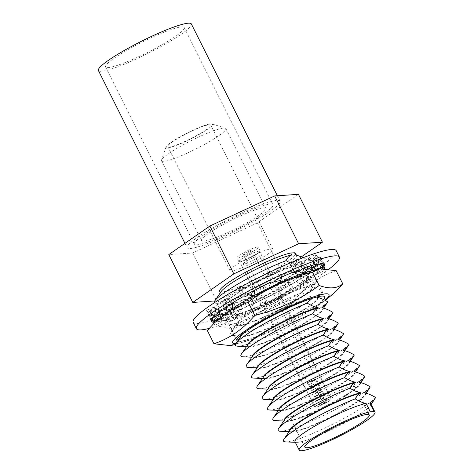 <?xml version="1.0" encoding="UTF-8"?>
<svg xmlns="http://www.w3.org/2000/svg" width="474" height="474" viewBox="0 0 474 474"><rect width="100%" height="100%" fill="white"/><g stroke="black" fill="none" stroke-linecap="round" stroke-linejoin="round"><path stroke-width="0.36" stroke-dasharray="2.37 1.78" d="M336.202 250.675A79.982 10.594 -26.6 0 1 290.669 284.779A79.982 10.594 -26.6 0 1 193.173 322.302M329.448 268.764A79.982 10.594 -26.6 0 1 293.862 291.16A79.982 10.594 -26.6 0 1 209.087 328.429M312.005 268.444L308.858 270.719A63.184 8.366 -26.6 0 1 305.292 273.131L308.479 279.494A63.184 8.366 -26.6 0 1 293.323 288.749L290.337 282.362L285.224 285.158A63.184 8.366 -26.6 0 1 280.122 287.937L283.304 294.301A63.184 8.366 -26.6 0 1 264.622 303.787L261.441 297.423L256.096 299.929A63.184 8.366 -26.6 0 1 233.587 309.528L229.262 311.128A63.184 8.366 -26.6 0 1 214.094 315.465L211.925 315.725A63.184 8.366 -26.6 0 1 208.187 314.783A63.184 8.366 -26.6 0 1 208.157 313.64L207.553 313.918L208.72 312.49A63.184 8.366 -26.6 0 1 217.37 304.539L220.517 302.288A63.184 8.366 -26.6 0 1 224.095 299.888L227.283 306.245M285.229 285.129A63.184 8.366 -26.6 0 1 285.212 285.141A63.184 8.366 -26.6 0 1 261.411 297.417M323.487 263.87L321.212 259.343L321.822 259.059L320.655 260.493A63.184 8.366 -26.6 0 1 313.421 267.372M298.964 269.842L295.782 263.479L300.107 261.855A63.184 8.366 -26.6 0 1 315.281 257.518L317.467 257.275A63.184 8.366 -26.6 0 1 321.182 258.2A63.184 8.366 -26.6 0 1 321.212 259.343M315.974 269.653L316.359 270.103L315.921 267.212L312.733 260.848L310.784 260.978L317.467 257.275A63.184 8.366 -26.6 0 1 319.18 257.281L322.361 263.639A63.184 8.366 -26.6 0 1 322.995 263.734M320.655 260.493L320.661 260.516A63.184 8.366 -26.6 0 1 319.589 261.909L322.776 268.272A63.184 8.366 -26.6 0 1 315.21 274.813L313.006 270.411M308.858 270.695A63.184 8.366 -26.6 0 1 290.118 282.38M256.096 299.929L256.09 299.953A63.184 8.366 -26.6 0 1 250.811 302.359L253.999 308.722A63.184 8.366 -26.6 0 1 236.799 315.903L233.587 309.528M229.262 311.128L229.262 311.151A63.184 8.366 -26.6 0 1 225.227 312.538L228.415 318.901A63.184 8.366 -26.6 0 1 217.299 321.846L214.112 315.483L220.552 311.916L221.749 314.298M211.925 315.725L211.925 315.743A63.184 8.366 -26.6 0 1 210.213 315.737L212.311 319.926M211.351 320.021L208.157 313.64M208.72 312.49L208.732 312.502A63.184 8.366 -26.6 0 1 209.804 311.11L212.986 317.467M220.552 310.926L217.37 304.539M242.439 296.991L239.038 290.615L244.146 287.854A63.184 8.366 -26.6 0 1 267.964 275.566L273.279 273.054A63.184 8.366 -26.6 0 1 278.582 270.66L281.763 277.017A63.184 8.366 -26.6 0 1 281.823 276.994M232.094 303.164L229.487 297.962L226.122 300.297L220.534 302.299A63.184 8.366 -26.6 0 1 239.257 290.603M244.146 287.854L244.169 287.86A63.184 8.366 -26.6 0 1 249.271 285.081L252.458 291.439M271.14 281.953L267.964 275.566M279.47 282.717L280.715 278.659L277.527 272.301L272.212 274.766L273.302 273.065A63.184 8.366 -26.6 0 1 295.788 263.455M313.889 267.342L312.757 265.084L313.575 263.805L312.567 260.339L314.392 262.531L317.58 268.888L323.375 266.198M317.58 268.888L316.762 270.168L319.666 268.817M324.672 268.343L325.205 270.18L323.381 267.988L324.198 266.714M323.381 267.988L315.945 271.442L315.151 269.854M309.818 276.739L306.453 279.079L306.186 283.079L303.087 281.42L299.906 275.056L303.265 272.722L303.532 268.722L306.631 270.381L309.818 276.739L315.21 274.813M306.453 279.079L312.325 276.982L312.058 280.981L308.959 279.322L312.325 276.982M308.959 279.322L303.087 281.42M290.823 288.915L285.81 291.688L284.72 295.906L280.798 294.467L277.616 288.103L282.623 285.33L283.713 281.112L287.635 282.551L290.823 288.915L293.323 288.749M285.81 291.688L288.536 291.51L287.451 295.723L283.529 294.283L288.536 291.51M283.529 294.283L280.798 294.467M265.677 302.145L260.362 304.616L259.124 308.675L255.048 307.081L251.866 300.717L257.175 298.253L258.419 294.194L262.489 295.788L265.677 302.145L264.622 303.787M260.362 304.616L259.219 306.4L257.98 310.464L253.904 308.87L259.219 306.4M253.904 308.87L255.048 307.081M241.124 312.893L236.929 314.392L236.248 317.971L232.74 315.891L229.552 309.528L233.747 308.029L234.423 304.456L237.936 306.53L241.124 312.893L236.799 315.903M236.929 314.392L232.219 317.669L231.537 321.242L228.03 319.168L232.219 317.669M228.03 319.168L232.74 315.891M222.513 315.826L223.74 318.273L217.299 321.846M223.74 318.273L221.791 318.404L214.775 322.29L215.22 325.182L213.756 323.487M212.826 322.415L214.775 322.29M218.798 312.259L216.636 307.934L215.818 309.214L213.993 307.022L215 310.488L218.182 316.851L212.103 319.677M218.182 316.851L219 315.571L211.564 319.026M226.122 300.297L223.029 298.644L222.762 302.637L225.944 309.001L224.712 309.439M225.944 309.001L229.309 306.66L223.438 308.758M248.672 294.763L249.952 294.052L247.227 294.23M281.858 276.875L280.715 278.659M300.107 261.855L300.131 261.867A63.184 8.366 -26.6 0 1 304.166 260.481L307.353 266.844L307.739 266.578M302.347 273.427L303.028 269.848L307.353 266.844A63.184 8.366 -26.6 0 1 307.709 266.726M315.921 267.212L322.936 263.325M318.463 263.899L315.281 257.518L308.841 261.103L311.122 265.665M310.784 260.978L308.396 258.212L315.411 254.331L315.85 257.198M308.396 258.212L308.841 261.103M317.787 257.074L315.411 254.331M312.733 260.848L319.18 257.281M316.359 270.103L318.036 269.173M303.028 269.848L299.841 263.491L295.646 264.99L292.138 262.91L291.457 266.489L295.782 263.479M291.457 266.489L294.093 271.756M296.736 260.22L296.167 263.189M292.138 262.91L294.952 260.955M300.332 261.701L297.388 259.953M295.646 264.99L300.131 261.867M299.841 263.491L304.166 260.481M272.212 274.766L268.142 273.172L266.903 277.237L267.952 275.595M266.903 277.237L269.629 282.682M268.906 272.621L268.053 275.418M273.332 272.971L270.5 271.863M277.527 272.301L278.582 270.66M254.502 290.355L251.777 284.915L246.77 287.688L242.848 286.249L241.758 290.467L239.252 290.633M241.758 290.467L244.945 296.825M239.82 287.588L239.038 290.615M242.848 286.249L242.178 286.296M246.77 287.688L244.169 287.86M244.015 287.86L241.201 286.829M251.777 284.915L249.271 285.081M249.952 294.052L253.874 295.492M222.762 302.637L217.37 304.563M217.145 300.937L216.891 304.711M223.029 298.644L217.827 300.498M220.232 302.388L217.317 300.824M229.487 297.962L224.095 299.888M229.309 306.66L232.408 308.319M215 310.488L208.169 313.664M213.993 307.022L206.551 310.476L207.553 313.918M215.818 309.214L208.732 312.502M208.364 312.65L206.551 310.476M216.636 307.934L209.804 311.11M219 315.571L220.825 317.764L219.278 318.481M220.825 317.764L220.694 317.302M221.791 318.404L222.235 321.295L219.841 318.534L216.659 312.17L218.603 312.04L218.164 309.149L211.149 313.036L213.525 315.779M218.164 309.149L220.037 311.311M220.149 311.448L220.552 311.916M218.603 312.04L211.925 315.743M211.588 315.909L211.149 313.036M216.659 312.17L210.213 315.737M219.841 318.534L218.093 319.5M222.235 321.295L215.22 325.182M237.936 306.53L233.611 309.54M234.423 304.456L229.718 307.727L233.202 309.795M233.747 308.029L229.262 311.151M229.037 311.282L229.718 307.727M229.552 309.528L225.227 312.538M236.248 317.971L231.537 321.242M262.489 295.788L261.441 297.423M258.419 294.194L257.275 295.977L261.322 297.559M257.175 298.253L256.09 299.953M256.043 300.012L257.275 295.977M251.866 300.717L250.811 302.359M259.124 308.675L257.98 310.464M287.635 282.551L290.141 282.386M283.713 281.112L286.444 280.934L290.337 282.362M282.623 285.33L285.224 285.158M285.36 285.123L286.444 280.934M277.616 288.103L280.122 287.937M284.72 295.906L287.451 295.723M306.631 270.381L310.245 269.09M303.532 268.722L307.602 267.271M303.265 272.722L308.858 270.719M309.137 270.595L309.404 266.625M299.906 275.056L305.292 273.131M306.186 283.079L312.058 280.981M314.392 262.531L321.224 259.355M312.567 260.339L320.009 256.884L321.822 259.059M313.575 263.805L320.661 260.516M321.011 260.327L320.009 256.884M312.757 265.084L319.589 261.909M316.762 270.168L317.77 273.634L325.205 270.18M317.77 273.634L315.945 271.442M370.822 403.765A42.393 5.611 -26.6 0 1 370.378 405.442A42.393 5.611 -26.6 0 1 346.69 421.842A42.393 5.611 -26.6 0 1 296.623 442.372A42.393 5.611 -26.6 0 1 295.018 441.727M375.604 397.532A52.389 6.938 -26.6 0 1 347.377 416.51A52.389 6.938 -26.6 0 1 285.502 441.887M290.337 429.817A42.393 5.611 153.4 0 0 289.892 431.494A42.393 5.611 153.4 0 0 341.564 411.61A42.393 5.611 153.4 0 0 365.697 393.533A42.393 5.611 153.4 0 0 364.749 392.964M365.472 393.082A42.393 5.611 -26.6 0 1 365.495 393.136A42.393 5.611 -26.6 0 1 365.051 394.812A42.393 5.611 -26.6 0 1 341.363 411.207A42.393 5.611 -26.6 0 1 291.303 431.743A42.393 5.611 -26.6 0 1 289.691 431.097A42.393 5.611 -26.6 0 1 289.62 430.872M370.277 386.903A52.389 6.938 -26.6 0 1 342.05 405.874A52.389 6.938 -26.6 0 1 280.181 431.257M285.016 419.188A42.393 5.611 153.4 0 0 284.566 420.865A42.393 5.611 153.4 0 0 336.244 400.974A42.393 5.611 153.4 0 0 360.376 382.903A42.393 5.611 153.4 0 0 359.428 382.328M360.145 382.447A42.393 5.611 -26.6 0 1 360.175 382.5A42.393 5.611 -26.6 0 1 359.725 384.177A42.393 5.611 -26.6 0 1 336.042 400.571A42.393 5.611 -26.6 0 1 285.976 421.108A42.393 5.611 -26.6 0 1 284.364 420.462A42.393 5.611 -26.6 0 1 284.293 420.242M364.956 376.267A52.389 6.938 -26.6 0 1 336.73 395.245A52.389 6.938 -26.6 0 1 274.855 420.622M279.69 408.552A42.393 5.611 153.4 0 0 279.245 410.229A42.393 5.611 153.4 0 0 330.917 390.339A42.393 5.611 153.4 0 0 355.05 372.268A42.393 5.611 153.4 0 0 354.102 371.699M354.819 371.817A42.393 5.611 -26.6 0 1 354.848 371.865A42.393 5.611 -26.6 0 1 354.404 373.542A42.393 5.611 -26.6 0 1 330.716 389.942A42.393 5.611 -26.6 0 1 280.649 410.472A42.393 5.611 -26.6 0 1 279.044 409.826A42.393 5.611 -26.6 0 1 278.973 409.607M359.63 365.632A52.389 6.938 -26.6 0 1 331.403 384.61A52.389 6.938 -26.6 0 1 269.528 409.986M274.363 397.923A42.393 5.611 153.4 0 0 273.919 399.6A42.393 5.611 153.4 0 0 325.591 379.71A42.393 5.611 153.4 0 0 349.723 361.638A42.393 5.611 153.4 0 0 348.775 361.064M349.498 361.182A42.393 5.611 -26.6 0 1 349.522 361.235A42.393 5.611 -26.6 0 1 349.077 362.912A42.393 5.611 -26.6 0 1 325.389 379.307A42.393 5.611 -26.6 0 1 275.329 399.843A42.393 5.611 -26.6 0 1 273.717 399.197A42.393 5.611 -26.6 0 1 273.646 398.978M354.303 355.002A52.389 6.938 -26.6 0 1 326.076 373.98A52.389 6.938 -26.6 0 1 264.208 399.357M269.042 387.288A42.393 5.611 153.4 0 0 268.592 388.964A42.393 5.611 153.4 0 0 320.27 369.074A42.393 5.611 153.4 0 0 344.402 351.003A42.393 5.611 153.4 0 0 343.454 350.434M344.171 350.553A42.393 5.611 -26.6 0 1 344.201 350.6A42.393 5.611 -26.6 0 1 343.751 352.277A42.393 5.611 -26.6 0 1 320.069 368.677A42.393 5.611 -26.6 0 1 270.002 389.207A42.393 5.611 -26.6 0 1 268.391 388.561A42.393 5.611 -26.6 0 1 268.32 388.342M348.983 344.367A52.389 6.938 -26.6 0 1 320.756 363.345A52.389 6.938 -26.6 0 1 258.881 388.721M263.716 376.652A42.393 5.611 153.4 0 0 263.266 378.329A42.393 5.611 153.4 0 0 314.943 358.445A42.393 5.611 153.4 0 0 339.076 340.368A42.393 5.611 153.4 0 0 338.128 339.799M338.845 339.917A42.393 5.611 -26.6 0 1 338.874 339.971A42.393 5.611 -26.6 0 1 338.43 341.647A42.393 5.611 -26.6 0 1 314.742 358.042A42.393 5.611 -26.6 0 1 264.676 378.578A42.393 5.611 -26.6 0 1 263.07 377.932A42.393 5.611 -26.6 0 1 262.999 377.707M343.656 333.737A52.389 6.938 -26.6 0 1 315.429 352.709A52.389 6.938 -26.6 0 1 253.554 378.092M258.389 366.023A42.393 5.611 153.4 0 0 257.945 367.7A42.393 5.611 153.4 0 0 309.617 347.809A42.393 5.611 153.4 0 0 333.749 329.738A42.393 5.611 153.4 0 0 332.801 329.163M333.524 329.282A42.393 5.611 -26.6 0 1 333.548 329.335A42.393 5.611 -26.6 0 1 333.104 331.012A42.393 5.611 -26.6 0 1 309.415 347.406A42.393 5.611 -26.6 0 1 259.355 367.942A42.393 5.611 -26.6 0 1 257.743 367.297A42.393 5.611 -26.6 0 1 257.672 367.077M338.329 323.102A52.389 6.938 -26.6 0 1 310.103 342.08A52.389 6.938 -26.6 0 1 248.234 367.457M253.069 355.387A42.393 5.611 153.4 0 0 252.618 357.064A42.393 5.611 153.4 0 0 304.296 337.174A42.393 5.611 153.4 0 0 328.429 319.103A42.393 5.611 153.4 0 0 327.481 318.534M328.198 318.652A42.393 5.611 -26.6 0 1 328.227 318.7A42.393 5.611 -26.6 0 1 327.777 320.377A42.393 5.611 -26.6 0 1 304.095 336.777A42.393 5.611 -26.6 0 1 254.028 357.307A42.393 5.611 -26.6 0 1 252.417 356.661A42.393 5.611 -26.6 0 1 252.346 356.442M333.009 312.467A52.389 6.938 -26.6 0 1 304.782 331.445A52.389 6.938 -26.6 0 1 242.907 356.821M247.742 344.758A42.393 5.611 153.4 0 0 247.292 346.435A42.393 5.611 153.4 0 0 298.97 326.545A42.393 5.611 153.4 0 0 323.102 308.473A42.393 5.611 153.4 0 0 322.154 307.899M322.871 308.017A42.393 5.611 -26.6 0 1 322.901 308.07A42.393 5.611 -26.6 0 1 322.456 309.747A42.393 5.611 -26.6 0 1 298.768 326.142A42.393 5.611 -26.6 0 1 248.702 346.678A42.393 5.611 -26.6 0 1 247.096 346.032A42.393 5.611 -26.6 0 1 247.025 345.813M327.682 301.837A52.389 6.938 -26.6 0 1 299.455 320.815A52.389 6.938 -26.6 0 1 237.581 346.192M310.642 298.827L313.053 297.518A42.393 5.611 153.4 0 0 266.104 317.728A42.393 5.611 153.4 0 0 242.51 333.986M242.415 334.123A42.393 5.611 153.4 0 0 241.971 335.799A42.393 5.611 153.4 0 0 293.643 315.909A42.393 5.611 153.4 0 0 317.776 297.838A42.393 5.611 153.4 0 0 316.828 297.269M322.356 291.202A52.389 6.938 -26.6 0 1 294.129 310.18A52.389 6.938 -26.6 0 1 232.26 335.556A52.389 6.938 -26.6 0 1 230.82 332.689A52.389 6.938 -26.6 0 1 260.09 312.425A52.389 6.938 -26.6 0 1 302.003 292.547C303.354 289.703 305.268 287.819 307.733 286.883A42.393 5.611 153.4 0 0 260.777 307.093A42.393 5.611 153.4 0 0 237.095 323.487A42.393 5.611 153.4 0 0 236.644 325.164A42.393 5.611 153.4 0 0 288.322 305.28A42.393 5.611 153.4 0 0 312.455 287.203A42.393 5.611 153.4 0 0 311.507 286.634C314.754 287.208 318.368 288.731 322.356 291.202L321.218 293.122L316.626 296.866A42.393 5.611 -26.6 0 1 316.928 296.943M317.55 297.388A42.393 5.611 -26.6 0 1 317.574 297.435A42.393 5.611 -26.6 0 1 317.13 299.112A42.393 5.611 -26.6 0 1 293.442 315.512A42.393 5.611 -26.6 0 1 243.381 336.042A42.393 5.611 -26.6 0 1 241.77 335.396A42.393 5.611 -26.6 0 1 241.699 335.177M241.764 334.585A42.393 5.611 -26.6 0 1 265.902 317.325A42.393 5.611 -26.6 0 1 312.852 297.115C309.611 296.54 305.991 295.018 302.003 292.547M317.035 280.572L315.891 282.486L311.305 286.231A42.393 5.611 -26.6 0 1 312.253 286.806A42.393 5.611 -26.6 0 1 311.803 288.482A42.393 5.611 -26.6 0 1 288.121 304.877A42.393 5.611 -26.6 0 1 238.055 325.413A42.393 5.611 -26.6 0 1 236.443 324.767A42.393 5.611 -26.6 0 1 260.576 306.69A42.393 5.611 -26.6 0 1 307.531 286.48C304.284 285.905 300.664 284.382 296.677 281.912C298.033 279.073 299.941 277.183 302.406 276.247A42.393 5.611 153.4 0 0 255.45 296.457A42.393 5.611 153.4 0 0 231.768 312.858A42.393 5.611 153.4 0 0 231.318 314.535A42.393 5.611 153.4 0 0 282.996 294.644A42.393 5.611 153.4 0 0 307.128 276.573A42.393 5.611 153.4 0 0 306.18 275.998C309.427 276.573 313.041 278.096 317.035 280.572A52.389 6.938 -26.6 0 1 288.808 299.544A52.389 6.938 -26.6 0 1 226.933 324.927A52.389 6.938 -26.6 0 1 225.494 322.053A52.389 6.938 -26.6 0 1 254.769 301.79A52.389 6.938 -26.6 0 1 296.677 281.912M311.163 270.921L305.979 275.601A42.393 5.611 -26.6 0 1 306.927 276.17A42.393 5.611 -26.6 0 1 306.482 277.847A42.393 5.611 -26.6 0 1 282.794 294.241A42.393 5.611 -26.6 0 1 232.728 314.777A42.393 5.611 -26.6 0 1 231.122 314.132A42.393 5.611 -26.6 0 1 255.255 296.06A42.393 5.611 -26.6 0 1 302.205 275.85L298.768 274.961M311.708 269.937A52.389 6.938 -26.6 0 1 283.482 288.915A52.389 6.938 -26.6 0 1 221.607 314.292M220.505 310.962A52.389 6.938 -26.6 0 1 249.443 291.154A52.389 6.938 -26.6 0 1 291.356 271.276C292.707 268.438 294.615 266.554 297.079 265.618A42.393 5.611 153.4 0 0 250.13 285.828A42.393 5.611 153.4 0 0 226.442 302.222A42.393 5.611 153.4 0 0 225.997 303.899A42.393 5.611 153.4 0 0 277.669 284.009A42.393 5.611 153.4 0 0 301.802 265.938A42.393 5.611 153.4 0 0 300.854 265.369L307.531 267.65M303.354 257.601L306.382 259.302L305.244 261.221L300.652 264.966A42.393 5.611 -26.6 0 1 301.6 265.535A42.393 5.611 -26.6 0 1 301.156 267.212A42.393 5.611 -26.6 0 1 277.468 283.612A42.393 5.611 -26.6 0 1 227.407 304.142A42.393 5.611 -26.6 0 1 225.796 303.496A42.393 5.611 -26.6 0 1 249.928 285.425A42.393 5.611 -26.6 0 1 296.878 265.215L290.218 262.94M306.382 259.302A52.389 6.938 -26.6 0 1 278.155 278.279A52.389 6.938 -26.6 0 1 216.286 303.656A52.389 6.938 -26.6 0 1 214.26 302.791M221.121 291.593A42.393 5.611 153.4 0 0 220.671 293.27A42.393 5.611 153.4 0 0 272.349 273.38A42.393 5.611 153.4 0 0 296.481 255.302A42.393 5.611 153.4 0 0 295.533 254.734M180.807 136.411A25.993 3.442 -26.6 0 1 212.085 123.91A25.993 3.442 -26.6 0 1 197.699 135.297A25.993 3.442 -26.6 0 1 166.013 146.981A25.993 3.442 -26.6 0 1 180.807 136.411M205.384 143.948A35.994 4.764 153.4 0 0 225.873 128.602A35.994 4.764 153.4 0 0 225.298 128.176A35.994 4.764 153.4 0 0 181.998 145.488A35.994 4.764 153.4 0 0 161.516 160.117A35.994 4.764 153.4 0 0 161.51 160.834A35.994 4.764 153.4 0 0 205.384 143.948M197.048 135.345A23.996 3.176 -26.6 0 1 167.802 146.602A23.996 3.176 -26.6 0 1 181.459 136.37A23.996 3.176 -26.6 0 1 210.711 125.112A23.996 3.176 -26.6 0 1 197.048 135.345M259.171 259.397A23.996 3.176 -26.6 0 1 229.92 270.654A23.996 3.176 -26.6 0 1 243.583 260.422A23.996 3.176 -26.6 0 1 272.828 249.164A23.996 3.176 -26.6 0 1 259.171 259.397M221.933 225.233A35.994 4.764 -26.6 0 1 265.807 208.347A35.994 4.764 -26.6 0 1 245.319 223.692A35.994 4.764 -26.6 0 1 201.444 240.579A35.994 4.764 -26.6 0 1 221.933 225.233M311.388 403.872A35.994 4.764 153.4 0 0 290.9 419.217A35.994 4.764 153.4 0 0 334.774 402.331A35.994 4.764 153.4 0 0 355.263 386.985A35.994 4.764 153.4 0 0 311.388 403.872M320.157 403.291A9 1.191 153.4 0 0 315.032 407.13A9 1.191 153.4 0 0 326.005 402.906A9 1.191 153.4 0 0 331.125 399.072A9 1.191 153.4 0 0 320.157 403.291M248.453 260.102A9 1.191 153.4 0 0 243.328 263.935A9 1.191 153.4 0 0 254.301 259.716A9 1.191 153.4 0 0 259.42 255.877A9 1.191 153.4 0 0 248.453 260.102M219.681 291.297A42.393 5.611 153.4 0 0 271.359 271.406A42.393 5.611 153.4 0 0 295.492 253.335M300.652 264.966L300.854 265.369M305.979 275.601L306.18 275.998M311.305 286.231L311.507 286.634M313.053 297.518L312.852 297.115M307.733 286.883L307.531 286.48M302.406 276.247L302.205 275.85M297.079 265.618L296.878 265.215M298.454 194.358L257.406 222.899L192.58 253.009L168.803 254.574M301.559 256.707L281.366 270.749L216.541 300.854L214.722 300.978M257.406 222.899L281.366 270.749M192.58 253.009L216.541 300.854M292.968 272.212L291.356 271.276M262.952 286.237L262.11 287.368L262.211 288.707L263.425 289.94L264.628 289.833L265.813 288.251L265.576 286.942L264.628 286.16L262.952 286.237M262.649 289.922L261.447 290.112L260.06 288.873L259.971 287.57L260.872 286.373L262.513 286.302L263.473 287.197L263.663 288.482L262.649 289.922M324.974 403.463L323.588 403.558L312.111 380.64A4.799 0.634 153.4 0 0 313.166 380.083A4.799 0.634 153.4 0 0 314.12 379.532L325.591 402.444L326.977 402.355L315.643 379.431A9.415 1.244 -26.6 0 1 314.665 379.982A9.415 1.244 -26.6 0 1 313.64 380.539L324.974 403.463A9 1.191 -26.6 0 1 315.038 407.13A9 1.191 -26.6 0 1 319.18 403.848L307.567 380.942A9.415 1.244 -26.6 0 1 308.544 380.385A9.415 1.244 -26.6 0 1 309.575 379.828L321.182 402.734A9 1.191 -26.6 0 1 331.125 399.072A9 1.191 -26.6 0 1 326.977 402.355M323.588 403.558A4.799 0.634 -26.6 0 1 318.789 405.246A4.799 0.634 -26.6 0 1 320.566 403.753L319.18 403.848M321.182 402.734L322.575 402.645L311.098 379.733A4.799 0.634 153.4 0 0 310.049 380.29A4.799 0.634 153.4 0 0 309.095 380.841L320.566 403.753M249.206 252.364A4.799 0.634 -26.6 0 1 243.358 254.615A4.799 0.634 -26.6 0 1 246.089 252.565A4.799 0.634 -26.6 0 1 251.937 250.313A4.799 0.634 -26.6 0 1 249.206 252.364M292.499 348.728A9.995 1.321 -26.6 0 1 304.687 344.041L304.687 344.041A9.995 1.321 -26.6 0 1 298.993 348.301A9.995 1.321 -26.6 0 1 286.811 352.994A9.995 1.321 -26.6 0 1 286.806 352.994A9.995 1.321 -26.6 0 1 292.499 348.728M269.428 302.655A9.995 1.321 -26.6 0 1 281.615 297.962A9.995 1.321 -26.6 0 1 275.921 302.228A9.995 1.321 -26.6 0 1 263.734 306.915A9.995 1.321 -26.6 0 1 269.428 302.655M269.036 302.679A11.198 1.481 -26.6 0 1 282.688 297.429A11.198 1.481 -26.6 0 1 276.312 302.199A11.198 1.481 -26.6 0 1 262.661 307.454A11.198 1.481 -26.6 0 1 269.036 302.679M245.965 256.606A11.198 1.481 -26.6 0 1 259.61 251.35A11.198 1.481 -26.6 0 1 253.24 256.126A11.198 1.481 -26.6 0 1 239.589 261.375A11.198 1.481 -26.6 0 1 245.965 256.606M245.704 256.618A11.998 1.588 -26.6 0 1 260.327 250.989A11.998 1.588 -26.6 0 1 253.495 256.108A11.998 1.588 -26.6 0 1 238.872 261.737A11.998 1.588 -26.6 0 1 245.704 256.618M243.749 252.719A11.998 1.588 -26.6 0 1 258.377 247.09A11.998 1.588 -26.6 0 1 251.546 252.209A11.998 1.588 -26.6 0 1 236.923 257.838A11.998 1.588 -26.6 0 1 243.749 252.719M322.575 402.645A4.799 0.634 -26.6 0 1 327.374 400.951A4.799 0.634 -26.6 0 1 325.591 402.444M309.575 379.828L311.098 379.733M307.567 380.942L309.095 380.841M314.12 379.532L315.643 379.431M312.111 380.64L313.64 380.539M235.922 343.668A53.888 7.134 153.4 0 0 253.631 338.649A53.888 7.134 153.4 0 0 273.498 330.212A53.888 7.134 153.4 0 0 313.077 308.882A53.888 7.134 153.4 0 0 325.01 300.32M207.339 330.526C213.104 325.851 220.985 325.33 230.962 328.968L237.593 342.21C249.265 339.414 260.51 335.45 271.335 330.313C282.267 325.348 292.488 319.34 302.015 312.289L319.814 303.899L335.764 291.563M237.065 305.57A53.888 7.134 153.4 0 0 223.017 320.649A53.888 7.134 153.4 0 0 261.962 307.17A53.888 7.134 153.4 0 0 314.226 276.62A53.888 7.134 153.4 0 0 296.511 275.797M336.173 270.684C320.537 275.951 306.939 285.407 295.385 299.047C283.713 301.843 272.467 305.807 261.642 310.944C250.71 315.909 240.49 321.917 230.962 328.968M262.626 306.133A48.988 6.488 -26.6 0 1 225.5 317.639A48.988 6.488 -26.6 0 1 275.975 285.283A48.988 6.488 -26.6 0 1 313.107 273.771A48.988 6.488 -26.6 0 1 262.626 306.133M323.505 299.55A48.988 6.488 -26.6 0 1 274.162 329.169A48.988 6.488 -26.6 0 1 237.604 341.179M237.593 342.21L230.518 345.623M295.385 299.047L302.015 312.289M247.92 223.521A43.993 5.824 -26.6 0 1 194.293 244.163A43.993 5.824 -26.6 0 1 219.338 225.405A43.993 5.824 -26.6 0 1 272.959 204.768A43.993 5.824 -26.6 0 1 247.92 223.521M159.175 46.304A43.993 5.824 -26.6 0 1 105.548 66.947A43.993 5.824 -26.6 0 1 130.593 48.188A43.993 5.824 -26.6 0 1 184.214 27.551A43.993 5.824 -26.6 0 1 159.175 46.304M191.372 23.967A51.986 6.885 -26.6 0 1 161.77 46.132A51.986 6.885 -26.6 0 1 98.396 70.525M216.737 225.577A51.986 6.885 -26.6 0 1 280.11 201.183A51.986 6.885 -26.6 0 1 250.515 223.349A51.986 6.885 -26.6 0 1 187.141 247.742A51.986 6.885 -26.6 0 1 216.737 225.577M321.182 258.2L324.382 264.581M208.187 314.783L211.386 321.165M370.378 405.442L371.118 404.358M296.623 442.372L295.308 442.319M365.051 394.812L366.129 393.224M291.303 431.743L289.093 431.642M359.725 384.177L360.809 382.595M285.976 421.108L283.772 421.013M354.404 373.542L355.482 371.96M280.649 410.472L278.445 410.377M349.077 362.912L350.156 361.33M275.329 399.843L273.119 399.748M343.751 352.277L344.829 350.695M270.002 389.207L267.798 389.113M338.43 341.647L339.508 340.059M264.676 378.578L262.472 378.477M333.104 331.012L334.182 329.43M259.355 367.942L257.145 367.848M327.777 320.377L328.855 318.795M254.028 357.307L251.824 357.212M322.456 309.747L323.535 308.165M248.702 346.678L246.498 346.583M317.13 299.112L318.208 297.53M318.919 296.487L321.218 293.122M243.381 336.042L241.171 335.947M240.205 335.906L232.26 335.556M237.095 323.487L230.82 332.689M311.803 288.482L315.891 282.486M238.055 325.413L226.933 324.927M231.768 312.858L225.494 322.053M306.482 277.847L310.565 271.851M232.728 314.777L224.332 314.41M226.442 302.222L220.457 310.997M301.156 267.212L305.244 261.221M227.407 304.142L216.286 303.656M212.085 123.91L225.298 128.176M229.92 270.654L167.802 146.602M225.873 128.602L265.807 208.347M290.9 419.217L304.918 447.213M243.328 263.935L315.032 407.13L286.811 352.994L263.734 306.915M296.481 255.302L296.256 254.852M220.671 293.27L220.374 292.677M301.802 265.938L301.6 265.535M225.997 303.899L225.796 303.496M307.128 276.573L306.927 276.17M231.318 314.535L231.122 314.132M312.455 287.203L312.253 286.806M236.644 325.164L236.443 324.767M317.776 297.838L317.574 297.435M241.971 335.799L241.77 335.396M323.102 308.473L322.901 308.07M247.292 346.435L247.096 346.032M328.429 319.103L328.227 318.7M252.618 357.064L252.417 356.661M333.749 329.738L333.548 329.335M257.945 367.7L257.743 367.297M339.076 340.368L338.874 339.971M263.266 378.329L263.07 377.932M344.402 351.003L344.201 350.6M268.592 388.964L268.391 388.561M349.723 361.638L349.522 361.235M273.919 399.6L273.717 399.197M355.05 372.268L354.848 371.865M279.245 410.229L279.044 409.826M360.376 382.903L360.175 382.5M284.566 420.865L284.364 420.462M365.697 393.533L365.495 393.136M289.892 431.494L289.691 431.097M259.42 255.877L331.125 399.072L304.687 344.041L281.615 297.962M355.263 386.985L369.282 414.981M161.51 160.834L201.444 240.579M272.828 249.164L210.711 125.112M166.013 146.981L161.516 160.117M261.903 290.141L263.994 290.005M318.789 405.246L243.358 254.615M282.688 297.429L259.61 251.35M260.327 250.989L258.377 247.09M238.872 261.737L236.923 257.838M262.661 307.454L239.589 261.375M327.374 400.951L251.937 250.313M261.636 286.154L263.728 286.012M313.077 308.882L325.259 300.457M237.036 340.682L225.5 317.639M324.643 296.807L313.107 273.771M235.566 344.45L253.631 338.649M105.548 66.947L194.293 244.163M277.385 195.744L280.11 201.183M184.943 243.352L187.141 247.742M184.214 27.551L272.959 204.768"/><path stroke-width="0.71" d="M209.087 328.429A79.982 10.594 -26.6 0 1 196.366 328.683L193.173 322.302A79.982 10.594 -26.6 0 1 238.706 288.204A79.982 10.594 -26.6 0 1 336.202 250.675L339.396 257.056A79.982 10.594 -26.6 0 1 329.448 268.764M196.366 328.683A79.982 10.594 -26.6 0 1 241.9 294.585A79.982 10.594 -26.6 0 1 339.396 257.056M322.995 263.734A63.184 8.366 -26.6 0 1 324.382 264.581A63.184 8.366 -26.6 0 1 324.412 265.718L323.487 263.87M313.006 270.411L312.005 268.444A63.184 8.366 -26.6 0 0 313.421 267.372M212.311 319.926L213.401 322.101A63.184 8.366 -26.6 0 1 211.386 321.165A63.184 8.366 -26.6 0 1 211.351 320.021L212.103 319.677M212.382 317.752L211.564 319.026L213.389 321.218L212.382 317.752L212.986 317.467A63.184 8.366 -26.6 0 1 220.552 310.926L224.712 309.439M226.803 306.417L223.438 308.758L226.536 310.417L226.803 306.417L227.283 306.245A63.184 8.366 -26.6 0 1 242.439 296.991L244.945 296.825L248.672 294.763M252.233 291.457L247.227 294.23L251.143 295.669L252.458 291.439A63.184 8.366 -26.6 0 1 271.14 281.953L270.085 283.594L275.4 281.129L276.543 279.34L280.614 280.934L281.858 276.875L276.543 279.34M281.823 276.994A63.184 8.366 -26.6 0 1 298.964 269.842L294.638 272.846L298.833 271.347L303.544 268.077L307.057 270.15L307.739 266.578L303.544 268.077M311.122 265.665L312.022 267.466L313.972 267.336L320.987 263.449L323.375 266.216L324.412 265.718M319.666 268.817L324.198 266.714L324.672 268.343M213.756 323.487L212.826 322.415L218.093 319.5M307.709 266.726A63.184 8.366 -26.6 0 1 318.463 263.899L312.022 267.466M318.036 269.173L323.375 266.216L322.936 263.325L320.987 263.449M313.972 267.336L315.974 269.653M294.093 271.756L294.638 272.846M294.952 260.955L296.848 259.634L296.736 260.22M297.388 259.953L296.848 259.634M298.833 271.347L302.347 273.427L307.057 270.15M269.629 282.682L270.085 283.594M268.308 272.911L269.285 271.389L268.906 272.621M270.5 271.863L269.285 271.389M275.4 281.129L279.47 282.717L280.614 280.934M242.178 286.296L240.117 286.432L239.82 287.588M241.201 286.829L240.117 286.432M251.143 295.669L253.874 295.492L254.965 291.279L252.458 291.439M254.965 291.279L254.502 290.355M217.827 300.498L217.145 300.937M226.536 310.417L232.408 308.319L232.675 304.32L227.283 306.245M232.675 304.32L232.094 303.164M220.694 317.302L219.818 314.298L212.986 317.467M219.818 314.298L218.798 312.259M219.278 318.481L213.389 321.218M221.749 314.298L222.513 315.826M310.245 269.09L312.022 268.456M307.602 267.271L309.404 266.625L312.336 268.195M315.151 269.854L313.889 267.342M369.874 403.196A42.393 5.611 -26.6 0 1 370.822 403.765L375.005 412.119A42.393 5.611 153.4 0 0 374.057 411.551L369.874 403.196L374.466 399.452L375.604 397.532C371.616 395.061 367.996 393.539 364.749 392.964L364.553 392.561A42.393 5.611 -26.6 0 1 365.472 393.082M366.1 403.445L370.283 411.799A42.393 5.611 153.4 0 0 323.333 432.01A42.393 5.611 153.4 0 0 299.201 450.081L295.018 441.727A42.393 5.611 -26.6 0 1 319.15 423.655A42.393 5.611 -26.6 0 1 366.1 403.445C362.853 402.87 359.239 401.348 355.251 398.877C356.602 396.033 358.51 394.149 360.975 393.213A42.393 5.611 153.4 0 0 314.025 413.423A42.393 5.611 153.4 0 0 290.337 429.817L284.068 439.019A52.389 6.938 -26.6 0 1 313.338 418.755A52.389 6.938 -26.6 0 1 355.251 398.877M295.308 442.319L285.502 441.887A52.389 6.938 -26.6 0 1 284.068 439.019M316.697 297.002L316.828 297.269C320.074 297.844 323.695 299.367 327.682 301.837L326.545 303.751L321.953 307.496L322.154 307.899C325.401 308.473 329.015 309.996 333.009 312.467L331.865 314.386L327.279 318.131L327.481 318.534C330.728 319.109 334.342 320.631 338.329 323.102L337.192 325.016L332.6 328.766L332.801 329.163C336.048 329.738 339.668 331.261 343.656 333.737L342.518 335.651L337.926 339.396L338.128 339.799C341.375 340.373 344.989 341.896 348.983 344.367L347.839 346.287L343.253 350.031L343.454 350.434C346.701 351.009 350.316 352.532 354.303 355.002L353.166 356.916L348.574 360.661L348.775 361.064C352.022 361.638 355.642 363.161 359.63 365.632L358.492 367.551L353.9 371.296L354.102 371.699C357.349 372.274 360.963 373.796 364.956 376.267L363.813 378.181L359.227 381.931L359.428 382.328C362.675 382.903 366.289 384.426 370.277 386.903L369.139 388.816L364.553 392.561M289.62 430.872A42.393 5.611 -26.6 0 1 313.824 413.02A42.393 5.611 -26.6 0 1 360.773 392.81C357.532 392.235 353.912 390.712 349.925 388.242C351.275 385.403 353.189 383.513 355.654 382.577A42.393 5.611 153.4 0 0 308.698 402.787A42.393 5.611 153.4 0 0 285.016 419.188L278.742 428.383A52.389 6.938 -26.6 0 1 308.011 408.12A52.389 6.938 -26.6 0 1 349.925 388.242M289.093 431.642L280.181 431.257A52.389 6.938 -26.6 0 1 278.742 428.383M359.227 381.931A42.393 5.611 -26.6 0 1 360.145 382.447M284.293 420.242A42.393 5.611 -26.6 0 1 308.497 402.39A42.393 5.611 -26.6 0 1 355.453 382.18C352.206 381.606 348.586 380.083 344.598 377.606C345.955 374.768 347.863 372.884 350.327 371.948A42.393 5.611 153.4 0 0 303.378 392.158A42.393 5.611 153.4 0 0 279.69 408.552L273.415 417.748A52.389 6.938 -26.6 0 1 302.69 397.485A52.389 6.938 -26.6 0 1 344.598 377.606M283.772 421.013L274.855 420.622A52.389 6.938 -26.6 0 1 273.415 417.748M353.9 371.296A42.393 5.611 -26.6 0 1 354.819 371.817M278.973 409.607A42.393 5.611 -26.6 0 1 303.176 391.755A42.393 5.611 -26.6 0 1 350.126 371.545C346.879 370.97 343.265 369.447 339.277 366.977C340.628 364.139 342.536 362.249 345.001 361.312A42.393 5.611 153.4 0 0 298.051 381.523A42.393 5.611 153.4 0 0 274.363 397.923L268.094 407.119A52.389 6.938 -26.6 0 1 297.364 386.855A52.389 6.938 -26.6 0 1 339.277 366.977M278.445 410.377L269.528 409.986A52.389 6.938 -26.6 0 1 268.094 407.119M348.574 360.661A42.393 5.611 -26.6 0 1 349.498 361.182M273.646 398.978A42.393 5.611 -26.6 0 1 297.85 381.12A42.393 5.611 -26.6 0 1 344.799 360.91C341.558 360.335 337.938 358.812 333.951 356.341C335.302 353.503 337.215 351.613 339.68 350.683A42.393 5.611 153.4 0 0 292.725 370.893A42.393 5.611 153.4 0 0 269.042 387.288L262.768 396.483A52.389 6.938 -26.6 0 1 292.037 376.22A52.389 6.938 -26.6 0 1 333.951 356.341M273.119 399.748L264.208 399.357A52.389 6.938 -26.6 0 1 262.768 396.483M343.253 350.031A42.393 5.611 -26.6 0 1 344.171 350.553M268.32 388.342A42.393 5.611 -26.6 0 1 292.523 370.49A42.393 5.611 -26.6 0 1 339.479 350.28C336.232 349.705 332.612 348.183 328.624 345.712C329.981 342.868 331.889 340.984 334.354 340.048A42.393 5.611 153.4 0 0 287.404 360.258A42.393 5.611 153.4 0 0 263.716 376.652L257.441 385.854A52.389 6.938 -26.6 0 1 286.717 365.59A52.389 6.938 -26.6 0 1 328.624 345.712M267.798 389.113L258.881 388.721A52.389 6.938 -26.6 0 1 257.441 385.854M337.926 339.396A42.393 5.611 -26.6 0 1 338.845 339.917M262.999 377.707A42.393 5.611 -26.6 0 1 287.203 359.855A42.393 5.611 -26.6 0 1 334.152 339.645C330.905 339.07 327.291 337.547 323.304 335.077C324.654 332.238 326.562 330.348 329.027 329.412A42.393 5.611 153.4 0 0 282.077 349.622A42.393 5.611 153.4 0 0 258.389 366.023L252.121 375.218A52.389 6.938 -26.6 0 1 281.39 354.955A52.389 6.938 -26.6 0 1 323.304 335.077M262.472 378.477L253.554 378.092A52.389 6.938 -26.6 0 1 252.121 375.218M332.6 328.766A42.393 5.611 -26.6 0 1 333.524 329.282M257.672 367.077A42.393 5.611 -26.6 0 1 281.876 349.225A42.393 5.611 -26.6 0 1 328.826 329.015C325.585 328.441 321.964 326.918 317.977 324.441C319.328 321.603 321.242 319.719 323.706 318.783A42.393 5.611 153.4 0 0 276.751 338.993A42.393 5.611 153.4 0 0 253.069 355.387L246.794 364.583A52.389 6.938 -26.6 0 1 276.064 344.32A52.389 6.938 -26.6 0 1 317.977 324.441M257.145 367.848L248.234 367.457A52.389 6.938 -26.6 0 1 246.794 364.583M327.279 318.131A42.393 5.611 -26.6 0 1 328.198 318.652M252.346 356.442A42.393 5.611 -26.6 0 1 276.549 338.59A42.393 5.611 -26.6 0 1 323.505 318.38C320.258 317.805 316.638 316.282 312.65 313.812C314.007 310.974 315.915 309.084 318.38 308.147A42.393 5.611 153.4 0 0 271.43 328.358A42.393 5.611 153.4 0 0 247.742 344.758L241.467 353.954A52.389 6.938 -26.6 0 1 270.743 333.69A52.389 6.938 -26.6 0 1 312.65 313.812M251.824 357.212L242.907 356.821A52.389 6.938 -26.6 0 1 241.467 353.954M321.953 307.496A42.393 5.611 -26.6 0 1 322.871 308.017M247.025 345.813A42.393 5.611 -26.6 0 1 271.229 327.955A42.393 5.611 -26.6 0 1 318.178 307.745C314.932 307.17 311.317 305.647 307.33 303.176L310.642 298.827M246.498 346.583L237.581 346.192A52.389 6.938 -26.6 0 1 236.147 343.318A52.389 6.938 -26.6 0 1 265.416 323.055A52.389 6.938 -26.6 0 1 307.33 303.176M242.51 333.986A42.393 5.611 153.4 0 0 242.415 334.123L236.147 343.318M316.928 296.943A42.393 5.611 -26.6 0 1 317.55 297.388M241.699 335.177A42.393 5.611 -26.6 0 1 241.764 334.585M307.531 267.65L311.708 269.937L311.163 270.921M224.332 314.41L221.607 314.292A52.389 6.938 -26.6 0 1 220.173 311.418A52.389 6.938 -26.6 0 1 220.505 310.962M214.26 302.791A52.389 6.938 -26.6 0 1 214.846 300.789A52.389 6.938 -26.6 0 1 244.116 280.525A52.389 6.938 -26.6 0 1 286.029 260.647C287.38 257.809 289.294 255.919 291.759 254.982A42.393 5.611 153.4 0 0 244.803 275.193A42.393 5.611 153.4 0 0 221.121 291.593L214.846 300.789M325.407 431.867A35.994 4.764 153.4 0 0 304.918 447.213A35.994 4.764 153.4 0 0 348.793 430.327A35.994 4.764 153.4 0 0 369.282 414.981A35.994 4.764 153.4 0 0 325.407 431.867M296.256 254.852L295.492 253.335A42.393 5.611 153.4 0 0 294.544 252.761L295.533 254.734L303.354 257.601M291.759 254.982L290.769 253.009A42.393 5.611 153.4 0 0 243.814 273.22A42.393 5.611 153.4 0 0 219.681 291.297L220.374 292.677M299.201 450.081A42.393 5.611 153.4 0 0 350.873 430.191A42.393 5.611 153.4 0 0 375.005 412.119M360.975 393.213L360.773 392.81M355.654 382.577L355.453 382.18M350.327 371.948L350.126 371.545M345.001 361.312L344.799 360.91M339.68 350.683L339.479 350.28M334.354 340.048L334.152 339.645M329.027 329.412L328.826 329.015M323.706 318.783L323.505 318.38M318.38 308.147L318.178 307.745M214.722 300.978L192.764 302.424L168.803 254.574L209.852 226.033L274.677 195.922L298.454 194.358L322.415 242.202L301.559 256.707M294.544 252.761L290.769 253.009M192.764 302.424L233.812 273.877L298.638 243.772L322.415 242.202M209.852 226.033L233.812 273.877M274.677 195.922L298.638 243.772M370.283 411.799L374.057 411.551M290.218 262.94L286.029 260.647M298.768 274.961L292.968 272.212M325.259 300.457L335.764 291.563L342.803 283.926C337.032 288.601 329.157 289.116 319.174 285.484C309.641 292.535 299.414 298.543 288.5 303.508C277.663 308.651 266.418 312.615 254.757 315.4C243.198 329.045 229.606 338.495 213.97 343.763L230.518 345.623M325.01 300.32A53.888 7.134 153.4 0 0 288.18 307.276A53.888 7.134 153.4 0 0 243.097 332.262A53.888 7.134 153.4 0 0 235.922 343.668M254.757 315.4L248.127 302.163C257.66 295.106 267.887 289.099 278.801 284.139C289.638 278.996 300.889 275.033 312.544 272.242L319.618 268.829C310.334 270.992 302.631 273.314 296.511 275.797A53.888 7.134 153.4 0 0 276.644 284.24A53.888 7.134 153.4 0 0 237.065 305.57L228.207 311.542L214.378 322.889L207.339 330.526L213.97 343.763M319.618 268.829L336.173 270.684L342.803 283.926M237.604 341.179A48.988 6.488 -26.6 0 1 237.036 340.682A48.988 6.488 -26.6 0 1 287.511 308.319A48.988 6.488 -26.6 0 1 324.643 296.807A48.988 6.488 -26.6 0 1 323.505 299.55M248.127 302.163L230.328 310.553L214.378 322.889M312.544 272.242L319.174 285.484M184.943 243.352L98.396 70.525A51.986 6.885 -26.6 0 1 127.992 48.36A51.986 6.885 -26.6 0 1 191.372 23.967L277.385 195.744M371.118 404.358L374.466 399.452M366.129 393.224L369.139 388.816M360.809 382.595L363.813 378.181M355.482 371.96L358.492 367.551M350.156 361.33L353.166 356.916M344.829 350.695L347.839 346.287M339.508 340.059L342.518 335.651M334.182 329.43L337.192 325.016M328.855 318.795L331.865 314.386M323.535 308.165L326.545 303.751M318.208 297.53L318.919 296.487M241.171 335.947L240.205 335.906M220.457 310.997L220.173 311.418M230.518 345.617L235.566 344.45"/></g></svg>

